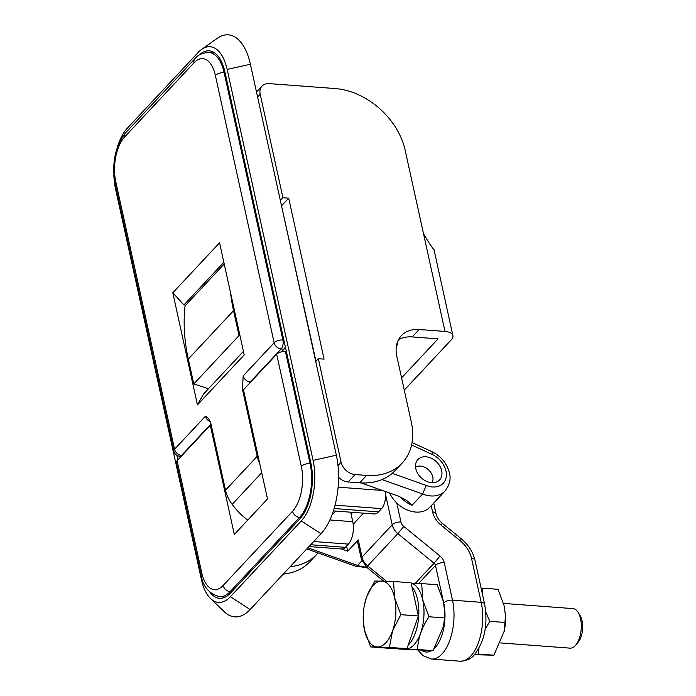 <?xml version="1.0" encoding="UTF-8"?>
<svg xmlns="http://www.w3.org/2000/svg" width="696" height="696" viewBox="0 0 696 696"><rect width="100%" height="100%" fill="white"/><g stroke="black" fill="none" stroke-linecap="round" stroke-linejoin="round"><path stroke-width="1.04" d="M210.296 425.239L177.106 460.726L201.753 572.834A33.034 16.217 -85.7 0 0 223.164 585.449L292.555 511.255A33.034 16.217 -85.7 0 0 301.325 466.381L276.677 354.273L243.487 389.76L267.499 498.988L234.308 534.476L210.296 425.239L211.245 425.308M276.677 354.273A6.603 3.002 -12.4 0 1 285.43 351.48L310.085 463.588L311.025 463.658M286.378 351.55L285.43 351.48M201.753 572.834A6.603 3.002 -12.4 0 0 201.04 574.678L176.393 462.57A6.603 3.002 -12.4 0 1 177.106 460.726M350.671 512.195L352.75 521.678A16.513 8.108 94.3 0 1 348.374 544.115L345.355 547.334A13.215 6.49 94.3 0 1 341.84 549.013L309.007 546.56M385.227 491.472A13.215 6.49 94.3 0 1 381.565 508.628L378.546 511.856A16.513 8.108 94.3 0 1 374.152 513.952L333.393 510.899M247.724 520.138A59.456 44.213 -136.9 0 1 232.151 504.365A33.034 24.56 -136.9 0 1 225.504 490.184L210.714 422.89L208.478 418.366L205.503 416.165L174.574 449.225L115.797 181.891A33.034 16.217 -85.7 0 1 124.567 137.016L193.966 62.823A33.034 16.217 -85.7 0 1 215.369 75.438L274.146 342.78L243.217 375.84A6.603 4.916 43.1 0 0 250.221 382.017L250.69 382.052M281.532 351.828L284.02 349.166A6.603 3.245 -85.7 0 0 285.343 346.834M259.747 463.71A33.034 24.56 -136.9 0 1 257.189 456.315L242.391 389.02L243.217 375.84M243.435 351.376L203.519 394.049L197.438 404.898L244.209 354.908L219.562 242.8L172.791 292.79L183.927 304.935L185.788 305.074M197.438 404.898L172.791 292.79M223.842 262.27L183.927 304.935M208.495 388.725L193.766 383.948L188.294 359.066A198.186 147.378 -136.9 0 1 185.058 305.857L224.216 263.993M240.024 335.89L239.024 335.568L233.551 310.677A198.186 147.378 -136.9 0 1 230.524 292.685M193.766 383.948L239.024 335.568M113.84 174.896A44.596 21.889 -85.7 0 0 115.501 188.773L201.457 579.716A44.596 21.889 -85.7 0 0 210.54 598.534L224.416 611.854A57.803 28.379 -85.7 0 0 250.108 609.531L321.013 533.728A57.803 28.379 -85.7 0 0 336.351 455.201L250.395 64.258A57.803 28.379 -85.7 0 0 217.361 38.263L201.666 49.373A44.596 21.889 -85.7 0 0 198.247 52.383L127.342 128.186A44.596 21.889 -85.7 0 0 117.233 147.578M210.54 598.534A44.596 21.889 -85.7 0 0 230.359 596.742L301.264 520.939A44.596 21.889 -85.7 0 0 313.096 460.361L227.148 69.417A44.596 21.889 -85.7 0 0 201.666 49.373M210.009 592.313A41.29 20.271 -85.7 0 0 219.501 598.308A41.29 20.271 -85.7 0 0 230.48 593.062L299.88 518.877A41.29 20.271 -85.7 0 0 310.834 462.779L224.878 71.836A41.29 20.271 -85.7 0 0 209.105 50.825A41.29 20.271 -85.7 0 0 198.83 55.341M176.906 455.306L177.906 459.865M415.834 468.756A14.868 11.049 -136.9 0 1 417.896 459.569A14.868 11.049 -136.9 0 1 431.32 458.255A14.868 11.049 -136.9 0 1 441.664 470.687A14.868 11.049 -136.9 0 1 439.611 479.875A14.868 11.049 -136.9 0 1 426.187 481.18A14.868 11.049 -136.9 0 1 415.834 468.756M361.05 482.92L398.773 496.257L406.847 500.563L412.075 505.261L422.637 493.969L426.274 485.425A19.819 14.738 43.1 0 0 445.971 471.009A19.819 14.738 43.1 0 0 432.042 454.375A6.603 1.801 -65.3 0 0 431.79 451.6C441.038 456.202 446.91 463.275 449.407 472.819C451.078 479.065 449.616 485.121 445.031 490.993L429.945 507.123A26.422 19.653 -136.9 0 1 389.621 493.02M432.146 482.685A11.562 8.596 43.1 0 0 432.764 476.925A11.562 8.596 43.1 0 0 425.7 467.764A11.562 8.596 43.1 0 0 415.59 467.199M383.635 581.108L366.418 567.031L361.32 558.923L357.605 542.045L358.257 539.913L347.695 551.197L341.431 548.987M346.565 546.047L347.695 551.197M280.349 200.5L282.941 197.734L260.191 94.247L257.598 97.022M366.575 475.412L355.099 474.55L348.157 481.971L359.641 482.833L366.575 475.412A66.059 49.129 43.1 0 0 402.184 463.049A66.059 49.129 43.1 0 0 411.327 422.211L396.79 356.1A33.034 24.56 -136.9 0 1 401.366 335.681A33.034 24.56 -136.9 0 1 419.175 329.504L444.996 331.435A15.19 6.899 -12.4 0 1 452.896 335.594A15.19 6.899 -12.4 0 1 451.26 339.839L404.263 390.082M434 249.812C431.233 246.436 427.736 241.068 423.507 233.699L405.176 150.336A66.059 49.129 43.1 0 0 335.15 88.549L269.143 83.607A13.215 9.822 43.1 0 0 262.027 86.078A13.215 9.822 43.1 0 0 260.191 94.247M337.995 465.502L341.092 462.196L318.342 358.71L315.749 361.476M401.575 377.858L438.054 338.856L412.232 336.916A33.034 24.56 43.1 0 0 398.416 339.883M402.184 463.049L395.241 470.461A66.059 49.129 -136.9 0 1 359.641 482.833M348.157 481.971A13.215 9.822 -136.9 0 1 338.569 477.317M315.967 361.241L281.462 205.564M397.981 340.796A18.166 8.918 94.3 0 1 396.198 347.765M290.223 566.64A66.059 49.129 43.1 0 0 316.793 554.329A66.059 49.129 43.1 0 0 318.055 552.911M316.793 554.329L309.85 561.75A66.059 49.129 -136.9 0 1 283.281 574.061M282.941 197.734L288.683 198.16L324.075 359.136L318.342 358.71M341.092 462.196A13.215 9.822 43.1 0 0 355.099 474.55M288.683 198.16L281.75 205.581M411.962 586.832A33.034 16.217 94.3 0 1 417.591 599.595A33.034 16.217 94.3 0 1 408.187 645.122M401.957 648.576A33.034 16.217 94.3 0 1 400.043 648.663L397.364 648.463M500.642 642.947L570.024 648.141A19.819 9.727 -85.7 0 0 575.749 645.114L578.15 642.26A16.156 7.934 -85.7 0 0 582.065 620.728A16.156 7.934 -85.7 0 0 580.142 615.638L578.193 612.454A19.819 9.727 -85.7 0 0 572.982 608.608L503.582 603.415M575.749 645.114A19.819 9.727 -85.7 0 0 580.56 618.701A19.819 9.727 -85.7 0 0 578.193 612.454M393.545 581.473L411.075 582.787L418.374 615.977L406.934 648.707L388.203 648.237L370.672 646.923L389.412 647.393L392.561 630.837A33.034 16.217 94.3 0 1 377.476 646.967A33.034 16.217 -85.7 0 1 364.46 630.132A33.034 16.217 94.3 0 1 363.234 620.005A33.034 16.217 94.3 0 1 364.304 605.65A33.034 16.217 94.3 0 1 366.531 597.177A33.034 16.217 94.3 0 1 381.617 581.047A33.034 16.217 94.3 0 1 394.632 597.881A33.034 16.217 94.3 0 1 392.561 630.837L400.844 614.664L394.632 597.881L393.545 581.473L374.813 581.003L366.531 597.177L364.304 605.65M363.234 620.005L364.46 630.132L370.672 646.923M418.374 615.977L400.844 614.664M406.934 648.707L389.412 647.393M403.219 648.611A32.999 16.199 -85.7 0 0 419.897 634.987A32.999 16.199 -85.7 0 0 422.742 600.004A32.999 16.199 -85.7 0 0 411.197 583.361M421.689 583.579L437.192 584.744L443.404 601.527L444.622 611.253L444.492 617.935L443.5 626.304L433.051 650.656L398.817 649.029L417.548 649.498C417.991 638.362 421.802 627.453 428.988 616.769L422.776 599.987L421.689 583.579L411.162 583.196M443.308 627.287A32.999 16.199 -85.7 0 0 443.561 626.008A32.999 16.199 -85.7 0 0 444.631 611.671L444.622 611.253M417.548 649.498L433.051 650.656M428.988 616.769L444.492 617.935M482.372 593.871L482.528 588.137L498.032 589.294L504.243 606.086L505.461 615.803L504.339 630.854L493.89 655.214L474.454 654.692M504.148 631.837A32.999 16.199 -85.7 0 0 504.4 630.567A32.999 16.199 -85.7 0 0 505.47 616.221L505.461 615.803M478.935 648.35L478.387 654.049L493.89 655.214M485.173 629.175L489.827 621.328L505.322 622.485M489.827 621.328L485.808 612.045M421.332 371.838A38.976 19.131 94.3 0 1 420.045 373.326A38.976 19.131 94.3 0 1 419.035 374.335A38.976 19.131 94.3 0 1 418.714 374.639M301.325 466.381A6.603 3.002 167.6 0 1 310.085 463.588A39.637 19.462 94.3 0 1 299.558 517.433L230.167 591.626L231.716 591.739M223.164 585.449A6.603 4.916 -136.9 0 0 230.167 591.626A39.637 19.462 94.3 0 1 219.623 596.655L225.278 597.081M292.555 511.255A6.603 4.916 -136.9 0 0 299.558 517.433L301.037 517.546M338.117 487.165L382.443 490.48M310.703 544.742L345.355 547.334M348.374 544.115L313.722 541.523M378.546 511.856L334.124 508.532M381.565 508.628L335.063 505.148M352.75 521.678L329.878 519.964M232.151 504.365L261.731 472.749M243.583 389.647A13.215 9.822 -136.9 0 1 242.391 389.02M225.504 490.184L257.189 456.315M284.02 349.166L281.149 348.957L250.221 382.017A6.603 3.245 -85.7 0 0 249.168 383.679M214.638 52.896L208.983 52.47A39.637 19.462 94.3 0 1 224.129 72.645L282.907 339.979A6.603 3.245 94.3 0 1 281.149 348.957A6.603 4.916 -136.9 0 1 274.146 342.78A6.603 3.002 167.6 0 1 282.907 339.979L283.855 340.048M225.078 72.715L224.129 72.645A6.603 3.002 167.6 0 0 215.369 75.438M210.958 424.003L181.578 455.402A6.603 3.245 94.3 0 1 179.82 456.245L181.204 456.341M182.047 455.436L181.578 455.402A6.603 4.916 -136.9 0 1 174.574 449.225A6.603 3.002 -12.4 0 0 173.861 451.069A6.603 6.603 0 0 0 179.82 456.245M210.427 421.828A6.603 4.916 -136.9 0 1 205.503 416.165M173.861 451.069L115.084 183.735A6.603 3.002 -12.4 0 1 115.797 181.891M115.084 183.735C111.604 163.369 115.066 146.438 125.48 132.927A6.603 4.916 43.1 0 0 124.567 137.016M125.48 132.927L194.88 58.742A6.603 4.916 43.1 0 0 193.966 62.823M188.294 359.066L233.551 310.677M230.359 596.742L250.108 609.531M301.264 520.939L321.013 533.728M313.096 460.361L336.351 455.201M250.395 64.258L227.148 69.417M445.031 490.993A26.422 19.653 -136.9 0 1 422.637 493.969L381.956 479.579M412.075 505.261A26.422 19.653 -136.9 0 1 399.852 496.666M432.042 454.375L411.571 444.944M392.196 473.367L426.274 485.425M363.556 513.161L353.185 524.245M396.772 502.999L400.957 522.026A6.603 4.916 43.1 0 0 403.784 526.428L439.994 556.034A9.909 7.369 -136.9 0 1 444.239 562.638L452.496 600.169L481.188 602.318L471.531 558.409A26.422 19.653 43.1 0 0 460.221 540.775L441.09 525.141A19.819 14.738 -136.9 0 1 432.608 511.925L431.25 505.731M307.823 547.822L357.553 565.43A26.422 19.653 43.1 0 0 366.348 566.97M361.876 560.802L357.553 565.43A6.603 2.236 109.5 0 1 355.795 566.274L306.797 548.927M358.257 539.913L362.024 557.078L392.205 524.819L385.558 494.595M434.608 648.22A33.034 16.217 -85.7 0 0 434.965 647.846A33.034 16.217 -85.7 0 0 443.735 602.971L435.487 565.439L418.627 583.457M421.906 650.482A33.034 16.217 -85.7 0 0 431.503 650.682M415.277 583.326L434.069 563.229L397.86 533.632L367.688 565.892L386.41 581.195M484.625 604.128C488.113 624.495 484.642 641.425 474.228 654.936C471.262 658.808 466.564 660.895 460.126 661.2A39.637 19.462 -85.7 0 0 470.67 656.171A39.637 19.462 -85.7 0 0 481.188 602.318A6.603 3.002 -12.4 0 1 484.625 604.128L474.968 560.21C472.993 551.902 468.46 544.794 461.378 538.887L442.256 523.253C438.889 520.356 436.818 517.18 436.044 513.735L433.704 503.104M443.735 602.971A6.603 3.002 167.6 0 1 452.496 600.169A39.637 19.462 94.3 0 1 441.969 654.023A39.637 19.462 94.3 0 1 431.433 659.051L460.126 661.2M444.239 562.638A6.603 3.002 167.6 0 0 435.487 565.439A3.306 2.453 43.1 0 0 434.069 563.229L439.994 556.034M361.32 558.923A6.603 3.002 -12.4 0 1 362.024 557.078A13.215 9.822 43.1 0 0 367.688 565.892L366.418 567.031M403.784 526.428L397.86 533.632A13.215 9.822 -136.9 0 1 392.205 524.819A6.603 3.002 167.6 0 1 400.957 522.026M471.531 558.409A6.603 3.002 -12.4 0 1 474.968 560.21M460.221 540.775L461.378 538.887M441.09 525.141L442.256 523.253M432.608 511.925A6.603 3.002 -12.4 0 1 436.044 513.735M444.996 331.435L423.507 233.699M419.175 329.504L412.232 336.916M331.861 515.24L335.759 511.082M201.04 574.678C202.771 586.484 208.965 593.81 219.623 596.655M194.88 58.742C197.847 54.871 202.545 52.783 208.983 52.47M412.049 442.508L431.79 451.6M352.698 512.343L351.08 514.074M367.166 567.64L355.795 566.274M418.139 650.342L422.881 655.606L431.433 659.051M452.896 335.594L433.939 249.342M262.027 86.078L256.493 91.994M419.035 374.335A50.869 50.869 0 0 0 423.786 369.211"/></g></svg>
